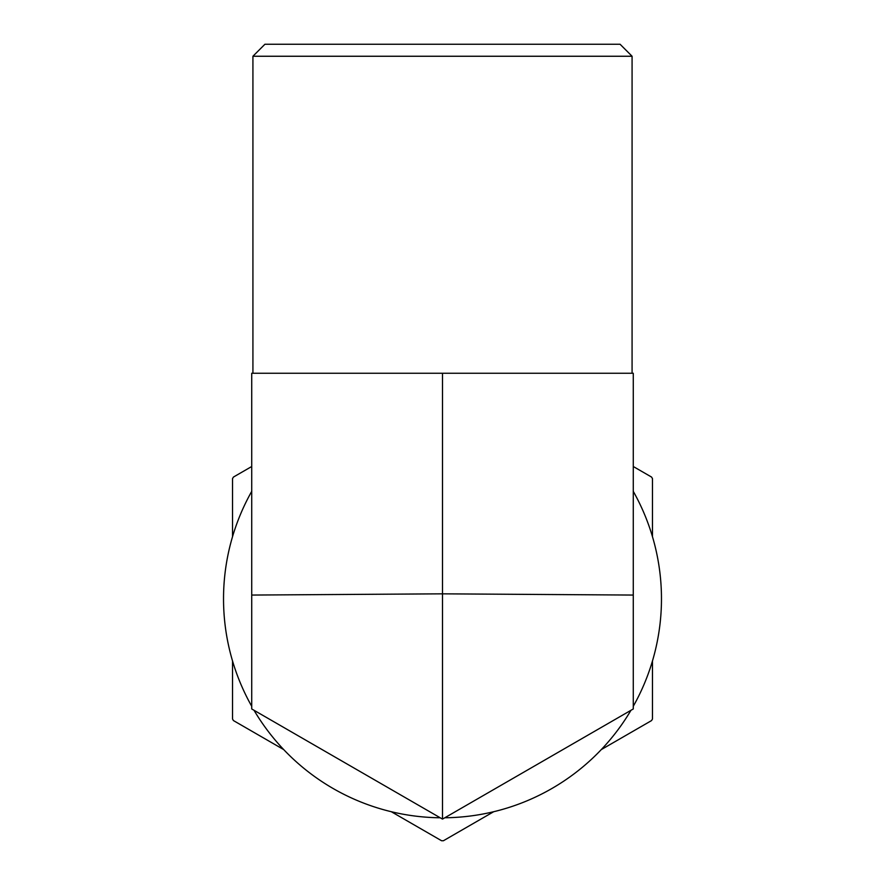 <?xml version="1.0" encoding="UTF-8"?>
<svg xmlns="http://www.w3.org/2000/svg" width="885" height="885" viewBox="0 0 885 885"><rect width="100%" height="100%" fill="white"/><g stroke="black" fill="none" stroke-linecap="round" stroke-linejoin="round"><path stroke-width="1.33" d="M391.314 811.722L441.593 840.75A241.937 241.937 0 0 0 443.407 840.75L493.686 811.722M601.291 749.595L651.57 720.567A241.937 241.937 0 0 0 652.477 718.996L652.477 660.94M652.477 536.686L652.477 478.63A241.937 241.937 0 0 0 651.57 477.07L633.273 466.506M251.727 466.506L233.43 477.07A241.937 241.937 0 0 0 232.523 478.63L232.523 536.686M232.523 660.94L232.523 718.996A241.937 241.937 0 0 0 233.43 720.567L283.709 749.595M251.727 491.33A218.971 218.971 0 0 0 251.727 706.307M254.028 710.29A218.971 218.971 0 0 0 440.199 817.773M444.801 817.773A218.971 218.971 0 0 0 630.972 710.29M633.273 706.307A218.971 218.971 0 0 0 633.273 491.33M633.273 595.063L633.273 373.249L442.5 373.249L442.5 593.835L633.273 595.063L633.273 708.962L442.5 819.101L442.5 593.835L251.727 595.063L251.727 708.962L442.5 819.101M442.5 373.249L251.727 373.249L251.727 595.063M252.922 56.253L264.925 44.25L620.075 44.25L632.078 56.253L252.922 56.253L252.922 373.249M632.078 56.253L632.078 373.249"/></g></svg>
